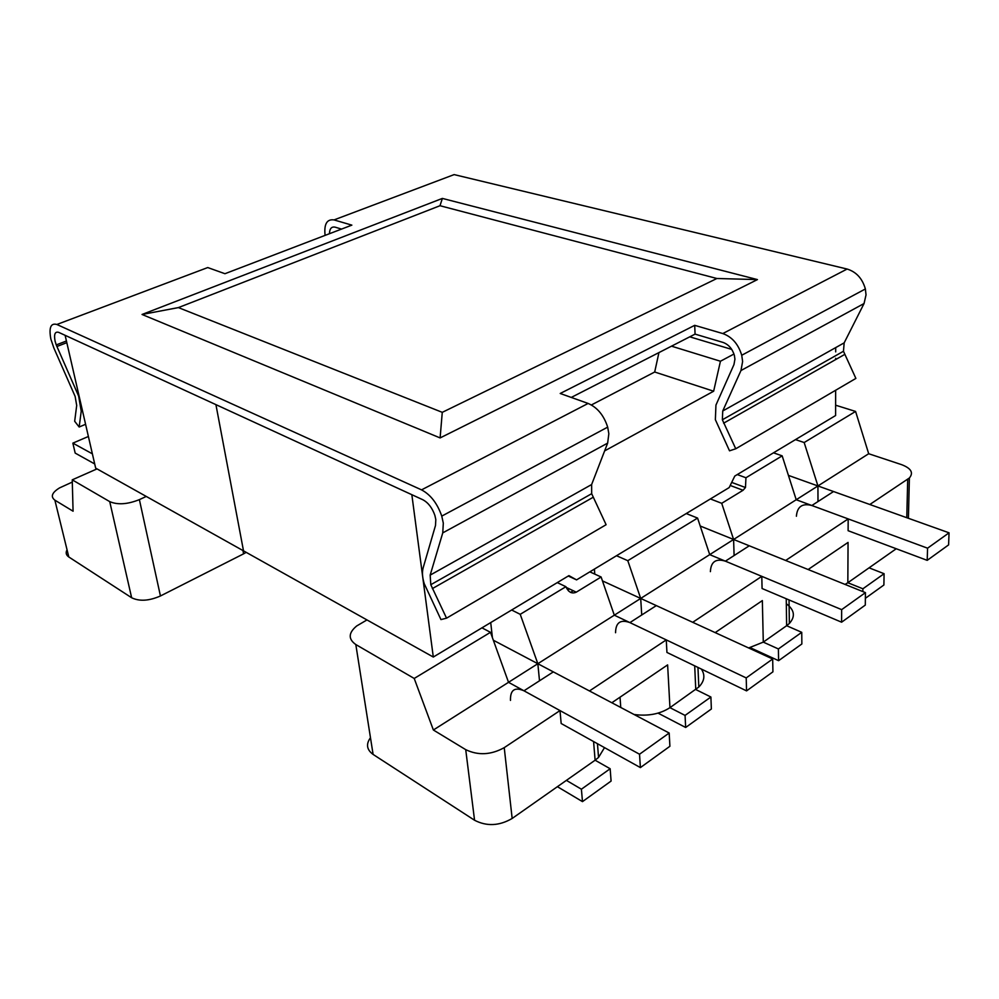 <?xml version="1.0" encoding="UTF-8"?>
<svg xmlns="http://www.w3.org/2000/svg" width="999" height="999" viewBox="0 0 999 999"><rect width="100%" height="100%" fill="white"/><g stroke="black" fill="none" stroke-linecap="round" stroke-linejoin="round"><path stroke-width="1.5" d="M640.396 767.594L639.522 754.233L669.18 733.029L669.904 746.278L640.396 767.594L561.176 723.513L559.989 710.576L508.528 682.317L490.484 632.317L414.21 678.458L355.819 644.542C348.089 639.073 348.376 632.879 356.68 625.973L366.97 619.929M701.335 669.043C705.369 675.137 704.532 681.131 698.825 687.012L669.954 707.654L667.619 664.897L611.825 702.759M750.162 647.639L778.608 660.676L801.86 643.968L801.747 632.33L786.638 625.711L763.286 642.12L762.349 600.586L715.184 632.604M808.129 569.517L848.051 542.42L847.839 582.742L896.24 548.751M604.507 747.627L598.551 757.417L595.104 760.214L512.162 818.456L504.233 747.652C491.008 754.969 478.159 755.644 465.721 749.65L433.379 730.007L414.21 678.458M817.994 501.548L817.931 485.951L868.693 453.733L901.61 464.66C911.15 468.306 913.735 472.752 909.39 477.972L869.829 504.495L817.931 485.951L804.17 442.532L795.491 439.61M927.197 560.352L927.572 548.189L949.05 532.817L948.6 544.892L927.197 560.352L848.114 530.706L848.176 518.906L785.676 560.464L733.603 539.472L721.715 503.309L710.389 498.938M841.608 622.202L841.658 609.64L865.434 592.632L865.296 605.082L841.608 622.202L762.075 588.511L761.8 576.348L692.719 622.302L640.696 598.438L627.797 560.689L616.508 555.719M746.565 690.883L746.203 677.921L772.677 658.99L772.926 671.827L746.565 690.883L666.945 652.447L666.258 639.897L589.472 690.958L537.837 663.711L520.229 614.323L565.909 586.688C568.419 592.27 571.878 594.093 576.273 592.17L566.183 587.387M559.989 710.576L504.233 747.652M845.067 584.415L847.839 582.742L862.899 588.786L862.861 591.595M748.651 647.964L763.286 642.12L778.396 648.95L778.608 660.676M786.238 598.751L786.638 625.711L789.36 623.463C795.566 616.52 794.555 609.952 786.313 603.733M658.054 713.136L685.664 727.472L685.064 715.409L669.954 707.654C659.989 714.073 648.026 716.358 634.078 714.497M465.721 749.65L474.562 820.254C486.763 826.548 499.3 825.948 512.162 818.456M474.562 820.254L373.102 754.42L355.819 644.542M370.467 737.724C365.821 744.155 366.708 749.725 373.102 754.42M686.251 513.548L697.577 518.069L627.797 560.689M697.577 518.069L709.715 554.632L640.696 598.438L602.447 580.881M737.262 474.575L745.953 477.759L782.167 455.844L773.488 452.822M835.626 405.207L855.581 411.438L804.17 442.532M687.449 514.023L687.399 512.849M700.212 526.011L733.603 539.472L817.931 485.951L788.436 475.399M589.847 571.853L601.111 576.997L614.31 615.184L537.837 663.711L539.51 680.794M568.518 590.958L568.306 588.399M594.78 574.1L594.393 569.093M570.541 592.407L573.276 590.746M493.331 640.222L537.837 663.711L433.379 730.007M601.111 576.997L576.273 592.17M666.258 639.897L614.31 615.184L640.696 598.438L641.733 614.997M761.8 576.348L709.715 554.632L733.603 539.472L734.103 555.544M848.176 518.906L796.215 499.737L782.167 455.844M730.207 485.464L743.056 490.272L721.715 503.309M743.056 490.272L745.466 487.524L745.953 477.759M868.693 453.733L855.581 411.438M490.484 632.317L481.943 627.847M511.663 610.014L520.229 614.323M565.909 586.688L557.292 582.617M492.407 637.649L490.721 622.577M94.705 463.948L75.187 453.096L72.852 443.131L92.383 453.846M88.387 436.488L72.852 443.131M927.572 548.189L811.85 505.506C802.347 503.021 797.19 506.605 796.403 516.246M862.899 588.786L884.09 573.701L883.89 585.002L865.371 598.314M884.09 573.701L869.055 567.832M949.05 532.817L833.553 491.533L811.85 505.506M841.658 609.64L725.374 561.163C715.883 558.254 710.888 561.75 710.389 571.653M801.747 632.33L778.396 648.95M865.434 592.632L749.262 545.791L725.374 561.163M746.203 677.921L629.907 622.602C620.479 619.193 615.696 622.564 615.559 632.729M685.064 715.409L710.888 697.015L711.375 708.99L685.664 727.472M710.888 697.015L695.766 689.522L694.692 665.846M772.677 658.99L656.318 605.606L629.907 622.602M639.522 754.233L523.963 690.796C514.672 686.775 510.177 689.972 510.477 700.399M557.405 786.688L582.479 801.623L581.406 789.21L566.396 780.369M581.406 789.21L610.152 768.743L611.088 781.068L582.479 801.623M610.152 768.743L595.104 760.214L593.581 741.545M669.18 733.029L553.334 671.89L523.963 690.796M97.015 468.893L72.24 479.845L109.728 501.623C117.657 505.032 127.535 504.37 139.385 499.625L160.439 595.978L243.581 553.846L242.957 550.536M139.385 499.625L146.266 496.441M72.303 482.08L59.528 487.912C51.936 492.607 50.375 496.69 54.87 500.162L73.077 511.213L72.24 479.845M246.179 552.347L243.581 553.846M160.439 595.978C149.038 600.948 139.435 601.548 131.643 597.752L109.728 501.623M54.87 500.162L68.806 556.98L131.643 597.752M68.806 556.98C66.071 555.094 65.484 552.709 67.045 549.8M215.921 404.632L411.838 494.692L433.304 657.042L95.667 468.131L65.122 335.314L215.921 404.632L243.506 550.849L215.921 404.632M835.651 390.272L835.614 415.522L734.789 476.061L729.17 487.587L576.56 579.882L568.269 576.023M658.94 352.597L654.695 372.015L591.396 404.957M835.701 347.615L835.701 351.885M835.688 358.291L835.688 359.54M576.56 579.882L568.931 575.624L433.304 657.042M733.978 354.021L720.441 361.238L713.648 391.208L604.632 450.899M713.648 391.208L654.695 372.015M720.441 361.238L671.503 346.166M731.73 349.4L689.76 336.825M571.278 397.427L695.067 334.116L723.089 342.445C728.608 344.48 732.367 348.801 734.39 355.432L734.927 359.178L733.965 364.573L715.946 405.082L715.359 419.68L729.52 450.824L735.751 448.776L855.881 378.409L843.468 351.261L844.167 342.857L864.048 303.534L866.033 294.88L865.371 288.961C862.374 278.509 856.293 271.878 847.115 269.043L454.133 174.6L334.016 219.917L351.86 225.137L224.95 273.714L207.742 267.557L56.868 324.488C50.737 322.789 48.739 327.697 50.887 339.185L53.896 348.077L75.125 396.391L76.698 405.444L74.675 421.278L79.158 427.01L85.589 424.288M735.751 448.776L722.364 419.767L722.739 410.989L740.971 370.529L742.619 361.513L741.733 355.257C738.348 344.143 732.042 336.9 722.801 333.554L847.115 269.043M56.868 324.488L421.541 489.872C430.594 494.667 437.337 503.409 441.77 516.108L443.306 523.139L442.757 532.879L430.169 575.124L430.794 584.702L446.541 618.169L440.946 619.592L424.25 583.716C422.327 577.484 421.965 572.177 423.164 567.794L435.502 525.462L435.814 519.617L434.89 515.422C432.242 507.854 428.221 502.634 422.814 499.737L58.704 332.367C55.007 331.318 53.796 334.253 55.082 341.159L56.244 344.917L66.421 340.996M421.541 489.872L588.111 403.446C597.327 407.405 603.846 415.309 607.679 427.135L608.841 433.753L607.642 443.119L591.633 484.54L591.67 493.693L606.106 524.712L446.541 618.169M341.546 229.083L335.065 227.148C331.493 226.473 329.633 228.671 329.445 233.716M325.15 235.364L325 234.415C324.076 223.801 327.085 218.968 334.016 219.917M588.111 403.446L560.214 393.481L694.705 325.337L722.801 333.554M757.442 279.595L442.37 198.414L142.033 314.473L440.109 437.924L442.27 412.337L716.882 278.496L757.442 279.595L440.109 437.924M79.158 427.01L81.231 411.201L78.634 396.091L56.244 344.917M695.067 334.116L694.705 325.337M716.882 278.496L439.997 205.719L442.37 198.414M142.033 314.473L178.396 307.592L442.27 412.337M907.704 479.308L906.78 517.707M620.029 697.202L620.754 707.467M715.971 632.067L716.008 632.991M81.231 411.201L82.455 410.689M77.56 393.469L78.409 393.119M56.881 346.503L66.808 342.669M439.997 205.719L178.396 307.592M442.757 532.879L607.642 443.119M430.169 575.124L591.633 484.54M432.355 588.611L593.056 497.34M740.971 370.529L864.048 303.534M722.739 410.989L844.167 342.857M723.613 423.189L844.605 354.483M697.951 667.419L698.825 687.012M597.452 743.693L598.551 757.417M789.035 599.937L789.36 623.463M731.693 482.405L745.466 487.524M909.39 477.972L908.403 518.294M741.733 355.257L865.371 288.961M441.77 516.108L607.679 427.135M430.794 584.702L591.67 493.693M722.364 419.767L843.468 351.261"/></g></svg>
